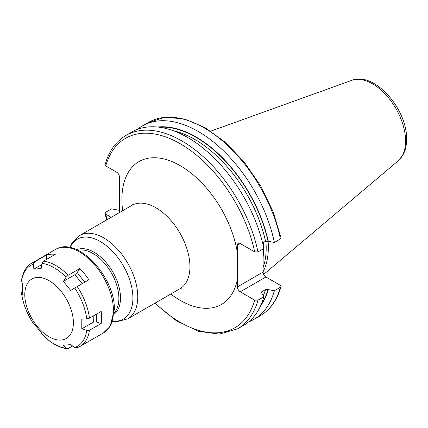 <?xml version="1.0" encoding="UTF-8"?>
<svg xmlns="http://www.w3.org/2000/svg" width="428" height="428" viewBox="0 0 428 428"><rect width="100%" height="100%" fill="white"/><g stroke="black" fill="none" stroke-linecap="round" stroke-linejoin="round"><path stroke-width="0.64" d="M263.081 271.775A79.849 46.101 60 0 0 268.335 247.347A79.849 46.101 -120 0 0 268.105 241.322M265.89 241.098A79.212 45.732 -120 0 1 266.2 248.058A79.212 45.732 60 0 1 263.081 267.537M263.134 248.936L263.081 272.074A4.007 2.317 -120 0 0 265.916 276.98L280.351 285.315L281.041 286.514L280.415 287.225L274.364 290.714L268.024 289.542L265.547 289.51L261.315 292.206L263.867 296.775L257.977 300.178L254.676 300.14L240.242 291.805A4.007 2.317 60 0 1 237.406 286.894L263.081 272.074M170.783 294.025A82.476 47.615 -120 0 0 237.406 279.254L237.406 286.894M237.406 279.254L237.406 252.825A82.476 47.615 -120 0 0 174.469 162.688A82.476 47.615 -120 0 0 121.9 199.352A82.476 47.615 -120 0 0 122.67 210.699M257.977 251.915A111.654 64.468 -120 0 0 126.014 135.392L131.899 131.99A111.654 64.468 -120 0 1 263.867 248.518L257.977 251.915L254.676 251.878L240.242 243.543A4.007 2.317 60 0 0 238.236 243.345A4.007 2.317 60 0 0 237.406 245.18L237.406 252.825M263.081 242.671L263.092 245.03M107.059 219.708A109.365 63.141 60 0 1 105.764 214.166L111.21 217.312M119.471 212.545L119.471 177.096A4.007 2.317 60 0 0 116.635 172.184L105.764 165.909L105.079 164.71C108.867 151.186 115.849 141.411 126.014 135.392M105.764 214.166L105.069 213.347L105.705 212.261L111.59 208.864L119.471 210.341M248.556 321.926A111.654 64.468 -120 0 0 254.055 319.325A111.654 64.468 -120 0 0 274.364 290.714M257.977 300.178A111.654 64.468 60 0 1 237.668 328.784L243.559 325.387A111.654 64.468 -120 0 0 263.867 296.775M268.34 289.724A106.385 61.423 60 0 1 260.679 305.672M280.415 238.963A111.654 64.468 -120 0 0 148.446 122.435L165.224 117.213L184.495 119.016L204.953 127.581L225.299 142.273L244.244 162.084L260.529 185.704L273.08 211.544L281.052 237.877L280.415 238.963L274.364 242.457L268.024 241.28A105.957 61.177 -120 0 0 159.489 127.25M268.34 241.462A106.385 61.423 -120 0 0 157.536 127.02M268.024 241.28L265.547 241.248L262.594 242.954M274.364 242.457A111.654 64.468 -120 0 0 142.401 125.928A111.654 64.468 -120 0 0 137.399 129.39M73.386 322.765A34.363 19.843 60 0 1 49.086 336.793A34.363 19.843 60 0 1 24.787 294.705A34.363 19.843 -120 0 1 49.086 280.677A34.363 19.843 -120 0 1 73.386 322.765M72.594 345.974L68.143 348.542L67.062 348.783L66.11 348.264L63.387 345.268L70.684 344.615L74.745 347.493L77.201 347.734M86.74 330.427L81.796 328.8L81.796 319.074L86.74 318.914L89.479 318.186L101.169 311.44A48.113 27.777 60 0 1 101.57 317.715A48.113 27.777 60 0 1 101.169 323.52L89.479 330.266L86.74 330.427A46.679 26.948 60 0 1 74.745 347.493M55.405 249.535C77.024 235.427 115.555 277.242 114.319 309.669L110.114 326.409L103.512 332.861A48.113 27.777 60 0 0 113.479 310.84A48.113 27.777 60 0 0 92.475 262.423A48.113 27.777 60 0 0 55.405 249.535L31.811 263.156C26.483 265.981 23.016 271.769 21.411 280.517L22.748 284.984L22.748 294.71L21.4 292.527C22.823 303.201 26.846 313.585 33.47 323.68L33.865 323.359L41.158 332.433L42.329 334.632M89.479 330.266A48.113 27.777 60 0 1 79.918 346.482L76.922 347.868M77.201 286.546L70.684 290.43L63.387 281.351L74.921 274.696L77.249 272.417L79.827 268.527A48.113 27.777 60 0 1 88.89 279.8L77.201 286.546A48.113 27.777 60 0 1 89.479 318.186M63.387 281.351L66.11 277.253L68.143 275.274L79.827 268.527M43.586 261.096L42.115 263.402L41.158 268.522L33.865 269.169L33.48 264.172L34.529 261.904L46.213 255.158A48.113 27.777 60 0 1 55.276 254.35L43.586 261.096A48.113 27.777 60 0 1 68.143 275.274M33.48 323.67A46.679 26.948 60 0 1 21.486 292.752L22.588 291.259M33.919 323.44L33.47 323.68M85.038 282.106C81.823 278.596 79.228 275.365 77.249 272.417M82.219 283.769L74.921 274.696M101.169 323.52L96.477 321.979L93.331 322.145L93.186 316.046M81.796 328.8L93.331 322.145M96.477 321.979L96.327 314.232M33.865 269.169L41.901 264.531M46.577 259.903L46.213 255.158M351.73 80.357A46.711 26.969 -120 0 1 386.746 95.749A46.711 26.969 -120 0 1 405.578 141.053A46.711 26.969 60 0 1 398.19 160.826L402.834 155.198C405.364 150.667 406.621 145.359 406.6 139.271C407.408 109.579 374.741 71.166 351.73 80.357L210.779 131.155M263.092 257.383A79.212 45.732 60 0 0 263.525 249.599A79.212 45.732 -120 0 0 263.52 248.716M263.471 246.689A79.212 45.732 -120 0 0 263.215 242.596M237.406 245.18L240.242 243.543M254.676 300.14A109.365 63.141 60 0 1 155.166 303.04M254.676 251.878A109.365 63.141 -120 0 0 180.22 143.728A109.365 63.141 -120 0 0 105.764 165.909M182.044 287.974L179.974 288.718A48.113 27.777 -120 0 0 189.941 266.692A48.113 27.777 -120 0 0 168.937 218.275A48.113 27.777 -120 0 0 131.867 205.387L133.541 203.969M131.867 205.387L79.694 235.512A48.113 27.777 60 0 1 116.764 248.401A48.113 27.777 60 0 1 137.768 296.818A48.113 27.777 60 0 1 127.801 318.839L116.956 321.69L112.516 321.342M70.117 247.544A46.096 26.616 60 0 1 106.567 245.838A46.096 26.616 60 0 1 132.905 297.979A46.096 26.616 60 0 1 112.596 321.118M114.078 314.2A37.327 21.55 -120 0 0 120.503 297.979A37.327 21.55 -120 0 0 105.09 261.364A37.327 21.55 -120 0 0 76.847 249.717M114.201 312.815A36.658 21.165 -120 0 0 118.882 298.364A36.658 21.165 -120 0 0 104.94 263.771A36.658 21.165 -120 0 0 78.11 250.3M240.242 291.805L265.916 276.98M280.415 287.225A111.654 64.468 60 0 1 260.106 315.832L254.055 319.325M268.024 289.542A105.957 61.177 60 0 1 261.46 303.869M265.547 241.248A104.239 60.182 -120 0 0 173.356 130.749M261.781 291.687A104.239 60.182 60 0 1 261.438 292.784M265.547 289.51A104.239 60.182 60 0 1 263.311 295.657M66.11 348.264A46.679 26.948 60 0 1 42.115 334.412M74.745 287.996A46.679 26.948 60 0 1 86.74 318.914M42.115 263.402A46.679 26.948 60 0 1 66.11 277.253M21.486 281.239A46.679 26.948 60 0 1 33.48 264.172M31.811 263.156A48.113 27.777 60 0 1 34.529 261.904M398.19 160.826L263.675 274.423M69.882 247.496L71.797 243.479L79.694 235.512M179.974 288.718L127.801 318.839M154.727 303.297L176.373 320.738L198.49 331.309L219.473 334.124L237.668 328.784M106.615 219.965L105.069 213.347M260.106 315.832C270.271 309.813 277.248 300.039 281.041 286.514M148.446 122.435L142.401 125.928M42.206 334.541C50.269 342.753 58.55 347.499 67.062 348.783M103.512 332.861L79.918 346.482"/></g></svg>
